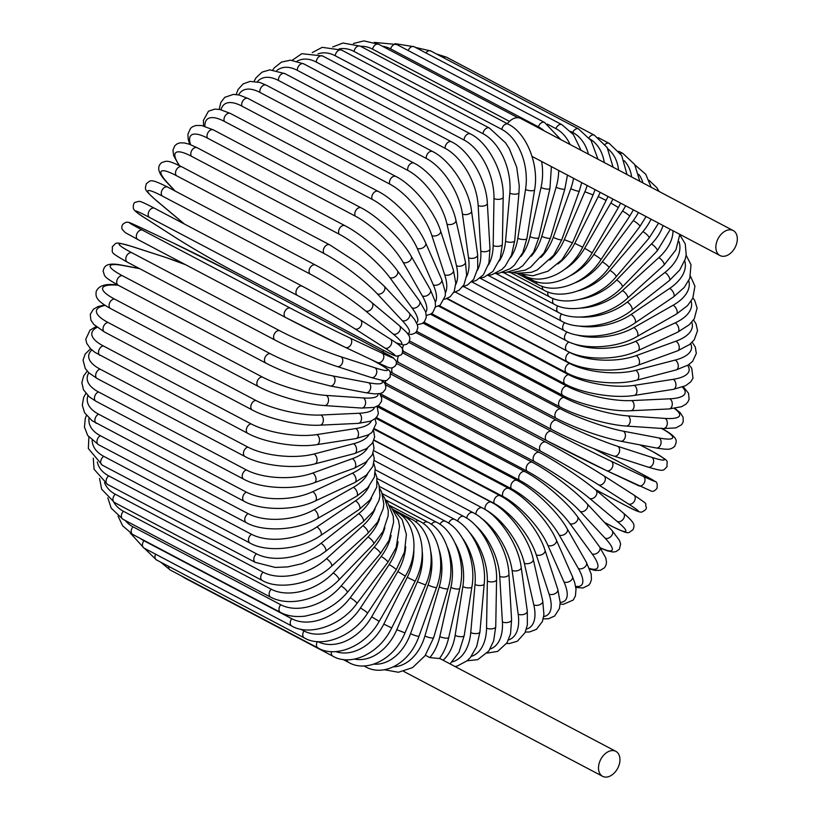 <?xml version="1.0" encoding="UTF-8"?>
<svg xmlns="http://www.w3.org/2000/svg" width="818" height="818" viewBox="0 0 818 818"><rect width="100%" height="100%" fill="white"/><g stroke="black" fill="none" stroke-linecap="round" stroke-linejoin="round"><path stroke-width="1.23" d="M507.375 123.743A14.131 9.571 -62.2 0 1 517.088 117.7A14.131 9.571 -62.2 0 1 520.698 118.457L733.184 230.543A14.131 9.571 -62.2 0 1 736.149 245.073A14.131 9.571 -62.2 0 1 723.603 256.31A14.131 9.571 -62.2 0 1 719.993 255.543A14.131 9.571 -62.2 0 1 717.028 241.013A14.131 9.571 -62.2 0 1 729.574 229.786A14.131 9.571 -62.2 0 1 733.184 230.543M520.994 256.382A47.107 32.188 -92.7 0 0 529.952 236.617L541.025 187.486A47.107 32.188 -92.7 0 0 541.618 161.453L532.078 156.422M541.618 161.453L542.211 161.77M429.808 657.6A47.107 32.188 -92.7 0 0 439.818 636.537A5.235 1.421 12.7 0 0 445.309 638.091A5.235 1.421 12.7 0 0 448.745 637.508C446.843 645.75 443.745 652.754 439.44 658.531L429.808 657.6L425.38 655.259M612.212 750.566A14.131 9.571 -62.2 0 1 615.821 751.333A14.131 9.571 -62.2 0 1 618.786 765.863A14.131 9.571 -62.2 0 1 606.24 777.1A14.131 9.571 -62.2 0 1 602.631 776.333A14.131 9.571 -62.2 0 1 599.666 761.803A14.131 9.571 -62.2 0 1 612.212 750.566M104.489 304.981L97.833 306.658L93.416 309.235L90.266 314.347L90.9 320.155L93.804 324.429L104.53 332.036A5.235 3.548 -62.2 0 1 103.436 326.658A5.235 3.548 -62.2 0 1 108.078 322.496L255.87 400.452A47.107 12.832 12.7 0 0 320.881 415.023L359.051 413.254A47.107 12.832 12.7 0 0 374.378 407.384M105.195 305.441A47.107 12.832 12.7 0 0 108.078 322.496M255.87 400.452A5.235 3.548 117.8 0 0 251.228 404.613A5.235 3.548 117.8 0 0 252.322 409.992C269.04 419.092 301.157 426.29 320.012 425.166L358.192 423.387L370.799 421.147L375.217 418.571L377.364 416.025L378.366 413.458L377.088 406.372M320.881 415.023A5.235 3.579 87.3 0 1 323.325 420.769A5.235 3.579 87.3 0 1 320.012 425.166M359.051 413.254A5.235 3.579 87.3 0 1 361.505 418.99A5.235 3.579 87.3 0 1 358.192 423.387M110.604 308.58A5.235 3.548 -62.2 0 1 109.592 302.987A5.235 3.548 -62.2 0 1 114.489 299.04L262.271 376.996A5.235 3.548 117.8 0 0 257.384 380.943A5.235 3.548 117.8 0 0 258.396 386.536L110.604 308.58C94.428 299.664 95.941 295.901 96.166 291.545C98.569 285.799 105.225 283.56 116.115 284.828A5.235 3.691 -86.1 0 1 117.199 285.134A47.107 9.98 16.3 0 0 114.489 299.04M139.684 268.672L123.876 265.666A47.107 7.045 19.8 0 0 122.414 275.727A5.235 3.548 -62.2 0 0 117.291 279.419A5.235 3.548 -62.2 0 0 118.221 285.226L117.199 285.134M262.271 376.996A47.107 9.98 16.3 0 0 326.28 395.421L363.345 397.937A47.107 9.98 16.3 0 0 377.957 393.898M363.345 397.937A5.235 3.691 93.9 0 1 365.493 403.887A5.235 3.691 93.9 0 1 361.556 408.07L374.235 407.415L378.867 405.237L381.505 401.352L381.709 398.09L379.716 393.662M326.28 395.421A5.235 3.691 93.9 0 1 328.427 401.372A5.235 3.691 93.9 0 1 324.49 405.554L361.556 408.07M123.876 265.666A5.235 3.773 -79.2 0 0 123.099 265.39C105.594 261.74 104.039 266.658 103.15 271.32C105.195 276.361 102.158 275.993 118.221 285.226L266.014 363.182A5.235 3.548 117.8 0 1 265.083 357.374A5.235 3.548 117.8 0 1 270.206 353.683A47.107 7.045 19.8 0 0 332.957 375.953L368.632 382.742A47.107 7.045 19.8 0 0 381.433 380.288M122.414 275.727L270.206 353.683M368.632 382.742A5.235 3.773 100.8 0 1 370.462 388.867A5.235 3.773 100.8 0 1 365.902 392.752L374.695 393.918L380.421 393.489L382.998 392.343L385.472 389.204L385.851 386.822L385.074 383.846L382.364 380.431M332.957 375.953A5.235 3.773 100.8 0 1 334.787 382.078A5.235 3.773 100.8 0 1 330.227 385.963L365.902 392.752M127.71 262.312A5.235 3.548 -62.2 0 1 127.322 262.149A5.235 3.548 -62.2 0 1 126.493 256.136A5.235 3.548 -62.2 0 1 131.821 252.731L279.613 330.687A5.235 3.548 117.8 0 0 274.286 334.102A5.235 3.548 117.8 0 0 275.114 340.104L127.322 262.149C107.853 251.044 113.099 253.243 112.291 246.739C117.332 242.2 113.917 241.617 131.34 246.279A5.235 3.824 -72.1 0 1 131.79 246.463A47.107 4.059 23.2 0 0 131.821 252.731M185.727 264.797A47.107 4.059 23.2 0 0 165.798 257.466L131.79 246.463M279.613 330.687A47.107 4.059 23.2 0 0 340.871 356.75L374.879 367.763A47.107 4.059 23.2 0 0 374.838 361.495L371.198 359.572M165.798 257.466A5.235 3.824 -72.1 0 0 165.348 257.281L131.34 246.279M374.838 361.495A5.235 3.548 -62.2 0 1 375.227 361.658L371.934 359.92M374.879 367.763A5.235 3.824 107.9 0 1 376.352 374.041A5.235 3.824 107.9 0 1 371.208 377.527C388.632 382.19 385.217 381.607 390.258 377.067C389.45 370.564 394.695 372.763 375.227 361.658M340.871 356.75A5.235 3.824 107.9 0 1 342.343 363.039A5.235 3.824 107.9 0 1 337.2 366.525L371.208 377.527M285.533 317.435L137.935 239.582A5.235 3.548 -62.2 0 1 137.843 239.531A5.235 3.548 -62.2 0 1 137.107 233.324A5.235 3.548 -62.2 0 1 142.629 230.226L290.421 308.181A5.235 3.548 117.8 0 0 284.899 311.28A5.235 3.548 117.8 0 0 285.625 317.496A5.235 3.548 117.8 0 0 285.727 317.537A47.107 1.043 -153.4 0 0 345.257 347.333A5.235 3.845 115.3 0 0 345.37 347.384L377.456 362.527A5.235 3.845 115.3 0 1 377.343 362.466L345.482 347.435M290.421 308.181A47.107 1.043 26.6 0 0 349.94 337.977L382.037 353.11A47.107 1.043 26.6 0 0 380.268 350.574L232.476 272.619A47.107 1.043 26.6 0 0 172.946 242.823L140.86 227.69A47.107 1.043 26.6 0 0 142.629 230.226M382.037 353.11A5.235 3.845 115.3 0 1 383.131 359.511A5.235 3.845 115.3 0 1 377.456 362.527C390.759 368.632 388.438 367.681 391.618 367.977C395.656 366.648 397.129 364.266 396.035 360.84L393.008 357.599L380.36 350.615L232.568 272.66L172.833 242.772L140.747 227.629C127.444 221.525 129.755 222.476 126.585 222.179C122.547 223.508 121.074 225.891 122.168 229.316L125.185 232.557L137.843 239.531L285.625 317.496L345.37 347.384A5.235 3.845 115.3 0 0 351.045 344.368A5.235 3.845 115.3 0 0 349.94 337.977M145.399 218.263A5.235 3.845 -57.4 0 0 145.594 218.406A5.235 3.845 -57.4 0 0 145.798 218.529L175.717 237.68A47.107 1.973 -150 0 0 233.294 271.085L381.086 349.041A47.107 1.973 -150 0 0 384.808 347.967L354.889 328.816A47.107 1.973 -150 0 0 297.312 295.41L149.52 217.445A5.235 3.548 -62.2 0 1 149.07 211.136A5.235 3.548 -62.2 0 1 154.582 208.293A5.235 3.548 -62.2 0 1 154.755 208.396M149.52 217.445A47.107 1.973 -150 0 0 145.798 218.529M354.889 328.816A5.235 3.845 122.6 0 0 360.82 326.218A5.235 3.845 122.6 0 0 360.319 319.879A5.235 3.845 122.6 0 0 360.114 319.756A47.107 1.973 30 0 0 302.537 286.351A5.235 3.548 117.8 0 0 302.363 286.249A5.235 3.548 117.8 0 0 296.862 289.091A5.235 3.548 117.8 0 0 297.312 295.41M390.043 338.918A5.235 3.845 122.6 0 1 390.247 339.03A5.235 3.845 122.6 0 1 390.748 345.38A5.235 3.845 122.6 0 1 384.808 347.967M395.575 342.537A47.107 4.98 -146.6 0 0 393.1 333.959L365.574 310.932A47.107 4.98 -146.6 0 0 310.155 274.04L162.363 196.075A5.235 3.548 -62.2 0 1 162.281 189.756A5.235 3.548 -62.2 0 1 167.68 187.107C148.948 177.69 150.788 180.809 146.34 183.61C144.939 190.001 143.498 188.784 156.003 200.308A5.235 3.814 -50.1 0 0 156.494 200.635L184.019 223.672A47.107 4.98 -146.6 0 0 184.52 224.081M162.363 196.075A47.107 4.98 -146.6 0 0 156.494 200.635M167.68 187.107L315.462 265.063A5.235 3.548 117.8 0 0 310.073 267.711A5.235 3.548 117.8 0 0 310.155 274.04M156.003 200.308L183.529 223.345A5.235 3.814 -50.1 0 0 184.019 223.672M396.076 342.875L403.305 344.961L406.556 344.378L409 342.302L409.93 338.366L409.184 335.922L406.587 332.333L399.327 325.605A5.235 3.814 129.9 0 1 399.143 331.74A5.235 3.814 129.9 0 1 393.1 333.959M399.327 325.605L371.801 302.568A5.235 3.814 129.9 0 1 371.617 308.713A5.235 3.814 129.9 0 1 365.574 310.932M407.466 333.355A47.107 7.955 -143.1 0 0 402.17 320.544L377.251 293.815A47.107 7.955 -143.1 0 0 324.173 253.59L176.381 175.635A5.235 3.548 -62.2 0 1 176.647 169.326A5.235 3.548 -62.2 0 1 181.923 166.882C166.749 159.449 166.616 160.972 161.524 162.71C158.477 165.43 155.256 170.573 167.434 182.966A5.235 3.742 -43 0 0 168.16 183.518L175.216 191.085M176.381 175.635A47.107 7.955 -143.1 0 0 168.16 183.518M181.923 166.882L329.715 244.838A5.235 3.548 117.8 0 0 324.439 247.281A5.235 3.548 117.8 0 0 324.173 253.59M408.182 334.276L411.924 334.337L415.002 333.1L416.515 331.627L417.824 327.732L417.425 324.869L414.532 319.398L409.092 312.844A5.235 3.742 137 0 1 408.274 318.703A5.235 3.742 137 0 1 402.17 320.544M409.092 312.844L384.174 286.116A5.235 3.742 137 0 1 383.345 291.975A5.235 3.742 137 0 1 377.251 293.815M416.546 322.711A47.107 10.859 -139.6 0 0 411.935 307.813L389.808 277.588A47.107 10.859 -139.6 0 0 339.245 234.224L191.463 156.269A5.235 3.548 -62.2 0 1 192.056 150.021A5.235 3.548 -62.2 0 1 197.199 147.761L189.326 144.224L184.265 142.905L180.072 142.853L177.332 143.712L174.817 145.676L172.946 150.175L173.651 155.532L178.999 165.389M191.463 156.269A47.107 10.859 -139.6 0 0 179.571 165.676M197.199 147.761L344.991 225.717A5.235 3.548 117.8 0 0 339.838 227.977A5.235 3.548 117.8 0 0 339.245 234.224M417.354 324.644L421.945 323.652L424.46 321.689L426.321 317.179L425.626 311.832L419.46 300.85A5.235 3.661 143.8 0 1 418.059 306.341A5.235 3.661 143.8 0 1 411.935 307.813M419.46 300.85L397.333 270.625A5.235 3.661 143.8 0 1 395.932 276.116A5.235 3.661 143.8 0 1 389.808 277.588M425.749 312.241A47.107 13.691 -135.9 0 0 422.333 295.881L403.172 262.394A47.107 13.691 -135.9 0 0 355.268 216.095L207.486 138.13A5.235 3.548 -62.2 0 1 208.386 131.984A5.235 3.548 -62.2 0 1 213.406 129.909L201.627 125.512L195.931 125.481L192.639 126.688L190.584 128.293L187.915 134.142L188.181 139.285L189.725 144.367M207.486 138.13A47.107 13.691 -135.9 0 0 190.614 144.704M213.406 129.909L361.198 207.864A5.235 3.548 117.8 0 0 356.178 209.94A5.235 3.548 117.8 0 0 355.268 216.095M426.352 315.472L430.738 314.102L432.794 312.496L435.473 306.648L435.207 301.505L430.36 289.684A5.235 3.538 150.2 0 1 428.448 294.766A5.235 3.538 150.2 0 1 422.333 295.881M430.36 289.684L411.188 256.198A5.235 3.538 150.2 0 1 409.286 261.279A5.235 3.538 150.2 0 1 403.172 262.394M435.34 302.251A47.107 16.411 -132.2 0 0 433.274 284.828L417.221 248.335A47.107 16.411 -132.2 0 0 372.118 199.326L224.326 121.361A5.235 3.548 -62.2 0 1 225.523 115.338A5.235 3.548 -62.2 0 1 230.41 113.446L219.838 109.469L214.858 109.111L208.478 111.187L203.385 120.44L203.59 125.931M224.326 121.361A47.107 16.411 -132.2 0 0 204.909 126.299M230.41 113.446L378.192 191.402A5.235 3.548 117.8 0 0 373.305 193.293A5.235 3.548 117.8 0 0 372.118 199.326M435.421 306.995L440.207 305.114L445.299 295.85L445.289 291.975L441.7 279.429A5.235 3.395 156.3 0 1 439.368 284.061A5.235 3.395 156.3 0 1 433.274 284.828M441.7 279.429L425.646 242.936A5.235 3.395 156.3 0 1 423.305 247.557A5.235 3.395 156.3 0 1 417.221 248.335M445.36 292.936A47.107 19.008 -128.2 0 0 444.685 274.746L431.853 235.523A47.107 19.008 -128.2 0 0 389.665 184.05L241.872 106.095A5.235 3.548 -62.2 0 1 243.324 100.215A5.235 3.548 -62.2 0 1 248.079 98.497L239.193 95.031L233.406 94.377L224.776 97.332L220.809 102.495L219.234 109.367M241.872 106.095A47.107 19.008 -128.2 0 0 221.105 109.745M248.079 98.497L395.871 176.453A5.235 3.548 117.8 0 0 391.116 178.171A5.235 3.548 117.8 0 0 389.665 184.05M444.552 299.327L450.207 296.719L454.174 291.556L455.779 283.1L453.417 270.155A5.235 3.221 161.9 0 1 450.728 274.306A5.235 3.221 161.9 0 1 444.685 274.746M453.417 270.155L440.595 230.932A5.235 3.221 161.9 0 1 437.906 235.073A5.235 3.221 161.9 0 1 431.853 235.523M455.749 284.439A47.107 21.462 -124.1 0 0 456.464 265.707L446.965 224.05A47.107 21.462 -124.1 0 0 407.773 170.379L259.981 92.424A5.235 3.548 -62.2 0 1 261.678 86.739A5.235 3.548 -62.2 0 1 266.279 85.184L259.817 82.465L250.083 81.391L243.11 83.927L238.11 89.448L236.157 94.489M259.981 92.424A47.107 21.462 -124.1 0 0 238.651 94.908M266.279 85.184L414.072 163.14A5.235 3.548 117.8 0 0 409.46 164.694A5.235 3.548 117.8 0 0 407.773 170.379M453.663 292.568L458.949 290.318L463.959 284.797L466.628 275.277L465.432 261.934A5.235 3.027 167.2 0 1 462.456 265.574A5.235 3.027 167.2 0 1 456.464 265.707M465.432 261.934L455.933 220.277A5.235 3.027 167.2 0 1 452.957 223.917A5.235 3.027 167.2 0 1 446.965 224.05M466.454 276.873A47.107 23.753 -119.7 0 0 468.54 257.782L462.436 213.999A47.107 23.753 -119.7 0 0 426.301 158.436L278.509 80.481A5.235 3.548 -62.2 0 1 280.421 75A5.235 3.548 -62.2 0 1 284.879 73.61L269.797 69.867L262.128 72.107L256.054 77.73L254.071 81.309M278.509 80.481A47.107 23.753 -119.7 0 0 257.302 81.79M284.879 73.61L432.671 151.565A5.235 3.548 117.8 0 0 428.213 152.956A5.235 3.548 117.8 0 0 426.301 158.436M462.681 286.77L467.62 284.92L473.694 279.286L477.722 268.509L477.651 254.817A5.235 2.802 172.1 0 1 474.46 257.956A5.235 2.802 172.1 0 1 468.54 257.782M477.651 254.817L471.546 211.044A5.235 2.802 172.1 0 1 468.356 214.173A5.235 2.802 172.1 0 1 462.436 213.999M477.375 270.359A47.107 25.859 -115 0 0 480.8 251.024L478.152 205.461A47.107 25.859 -115 0 0 445.115 148.293L297.323 70.338A5.235 3.548 -62.2 0 1 299.429 65.082A5.235 3.548 -62.2 0 1 303.734 63.855L290.492 60.184L281.556 62.056L274.367 67.741L272.813 69.878M297.323 70.338A47.107 25.859 -115 0 0 276.832 70.512M303.734 63.855L451.526 141.811A5.235 3.548 117.8 0 0 447.221 143.038A5.235 3.548 117.8 0 0 445.115 148.293M471.485 281.965L476.25 280.451L483.438 274.766L488.919 263.059L489.992 248.876A5.235 2.566 176.7 0 1 486.649 251.484A5.235 2.566 176.7 0 1 480.8 251.024M489.992 248.876L487.344 203.314A5.235 2.566 176.7 0 1 484 205.921A5.235 2.566 176.7 0 1 478.152 205.461M488.407 264.971A47.107 27.771 -110 0 0 493.172 245.492L493.98 198.498A47.107 27.771 -110 0 0 464.072 140.031L316.28 62.076A5.235 3.548 -62.2 0 1 318.55 57.076A5.235 3.548 -62.2 0 1 322.701 56.002L301.791 53.681L292.251 60.276M316.28 62.076A47.107 27.771 -110 0 0 297.098 61.176M322.701 56.002L470.483 133.958A5.235 3.548 117.8 0 0 466.332 135.031A5.235 3.548 117.8 0 0 464.072 140.031M479.951 278.181L484.225 277.128L492.906 271.474L500.258 258.396L502.375 244.142A5.235 2.301 -179 0 1 498.939 246.238A5.235 2.301 -179 0 1 493.172 245.492M502.375 244.142L503.193 197.138A5.235 2.301 -179 0 1 499.757 199.244A5.235 2.301 -179 0 1 493.98 198.498M499.45 260.809A47.107 29.468 -104.6 0 0 505.544 241.228L509.819 193.15A47.107 29.468 -104.6 0 0 483.019 133.712L335.237 55.757A5.235 3.548 -62.2 0 1 337.629 51.033A5.235 3.548 -62.2 0 1 341.627 50.102L322.21 47.332L312.251 52.597M335.237 55.757A47.107 29.468 -104.6 0 0 317.936 53.927M341.627 50.102L489.42 128.058A5.235 3.548 117.8 0 0 485.422 128.988A5.235 3.548 117.8 0 0 483.019 133.712M487.978 275.38L491.976 274.705L501.955 269.419L505.207 266.126L511.495 255.185L514.716 240.666A5.235 2.025 -174.9 0 1 511.23 242.251A5.235 2.025 -174.9 0 1 505.544 241.228M514.716 240.666L518.99 192.588A5.235 2.025 -174.9 0 1 515.504 194.173A5.235 2.025 -174.9 0 1 509.819 193.15M510.35 257.926A47.107 30.951 -98.8 0 0 517.835 238.263L525.545 189.469A47.107 30.951 -98.8 0 0 501.823 129.397L354.041 51.432A5.235 3.548 -62.2 0 1 360.38 46.197L342.957 43.027L332.691 46.974M354.041 51.432A47.107 30.951 -98.8 0 0 339.153 48.927M360.38 46.197L508.162 124.162A5.235 3.548 117.8 0 0 501.823 129.397M495.452 273.509L499.133 273.212L510.452 268.549L514.338 265.288L522.763 252.823L526.904 238.467A5.235 1.728 -171 0 1 523.428 239.541A5.235 1.728 -171 0 1 517.835 238.263M526.904 238.467L534.614 189.684A5.235 1.728 -171 0 1 531.127 190.758A5.235 1.728 -171 0 1 525.545 189.469M509.481 121.371L372.548 49.141A5.235 3.548 -62.2 0 1 378.806 44.336L517.896 117.7M372.548 49.141A47.107 32.188 -92.7 0 0 360.554 46.299M551.393 166.606L549.941 188.457A5.235 1.421 -167.3 0 1 546.516 189.03A5.235 1.421 -167.3 0 1 541.025 187.486M549.941 188.457L538.868 237.588A5.235 1.421 -167.3 0 1 535.442 238.161A5.235 1.421 -167.3 0 1 529.952 236.617M544.113 130.808A47.107 33.18 -86.1 0 0 538.418 126.841L390.626 48.886A5.235 3.548 -62.2 0 1 396.781 44.509L374.276 42.383M390.626 48.886A47.107 33.18 -86.1 0 0 382.405 46.227M531.24 256.208A47.107 33.18 -86.1 0 0 541.792 236.3L556.148 187.199A47.107 33.18 -86.1 0 0 558.735 170.481M396.781 44.509L544.563 122.465A5.235 3.548 117.8 0 0 538.418 126.841M508.438 272.261L511.424 272.619L525.248 270.124L530.504 267.271L543.96 252.987L550.514 238.018A5.235 1.104 -163.7 0 1 547.17 238.11A5.235 1.104 -163.7 0 1 541.792 236.3M550.514 238.018L564.87 188.917A5.235 1.104 -163.7 0 1 561.537 189.009A5.235 1.104 -163.7 0 1 556.148 187.199M408.192 50.532A5.235 3.548 -62.2 0 1 414.153 46.728L395.043 43.661M570.074 144.51A47.107 33.927 -79.2 0 0 555.933 128.641L547.314 124.101M540.913 257.435A47.107 33.927 -79.2 0 0 553.265 237.322L570.8 188.631A47.107 33.927 -79.2 0 0 573.571 178.314M414.153 46.728L561.935 124.694A5.235 3.548 117.8 0 0 555.933 128.641M513.898 272.66L516.506 273.273L531.373 272.343L537.293 269.909L553.755 255.175L561.761 239.776A5.235 0.787 -160.2 0 1 558.541 239.377A5.235 0.787 -160.2 0 1 553.265 237.322M561.761 239.776L579.287 191.085A5.235 0.787 -160.2 0 1 576.077 190.686A5.235 0.787 -160.2 0 1 570.8 188.631M425.871 52.914A5.235 3.548 -62.2 0 1 430.789 50.982L415.524 47.454M588.449 154.203A47.107 34.407 -72.1 0 0 572.743 132.465L570.678 131.381M549.86 260.032A47.107 34.407 -72.1 0 0 564.297 239.674L584.87 191.76A47.107 34.407 -72.1 0 0 587.181 185.492M430.789 50.982L578.582 128.937A5.235 3.548 117.8 0 0 572.743 132.465M518.735 273.601L532.896 275.809L547.988 271.208L561.986 259.756L572.508 242.834L564.297 239.674M572.508 242.834L593.081 194.919L584.87 191.76M443.325 57.597A5.235 3.548 -62.2 0 1 446.577 57.219L436.423 53.947M557.927 263.969A47.107 34.632 -64.7 0 0 574.788 243.335L598.244 196.555A47.107 34.632 -64.7 0 0 600.177 192.342M604.277 162.557A47.107 34.632 -64.7 0 0 590.064 139.06M446.577 57.219L594.369 135.185A5.235 3.548 117.8 0 0 589.042 137.71M523.019 275.001L523.796 275.41A5.235 3.548 -62.2 0 1 523.305 275.073M523.796 275.41C540.923 285.707 569.819 273.918 582.672 247.2L574.788 243.335M582.672 247.2L606.138 200.42L598.244 196.555M564.941 269.163A47.107 34.591 -57.4 0 0 584.665 248.273L610.841 202.997A47.107 34.591 -57.4 0 0 612.927 199.071M618.592 170.103A47.107 34.591 -57.4 0 0 607.927 148.856M598.224 137.598L609.175 143.375A5.235 3.548 117.8 0 0 605.075 144.397M522.324 274.817L531.015 279.408A5.235 3.548 -62.2 0 1 529.716 277.783M531.015 279.408C547.999 289.674 578.029 278.427 592.191 252.813L584.665 248.273M592.191 252.813L618.357 207.537L610.841 202.997M570.78 275.472A47.107 34.295 -50.1 0 0 593.858 254.47L622.539 211.034A47.107 34.295 -50.1 0 0 625.647 205.778M631.629 176.974A47.107 34.295 -50.1 0 0 624.216 160.696M618.786 151.279L622.897 153.447A5.235 3.548 117.8 0 0 620.392 153.426M516.904 273.345L537.712 284.327A5.235 3.548 -62.2 0 1 536.189 281.566M537.712 284.327C554.584 294.541 585.627 283.999 600.985 259.654A5.235 0.552 -146.6 0 0 598.643 257.496A5.235 0.552 -146.6 0 0 593.858 254.47M600.985 259.654L629.655 216.218A5.235 0.552 -146.6 0 0 627.314 214.06A5.235 0.552 -146.6 0 0 622.539 211.034M575.34 282.721A47.107 33.722 -43 0 0 602.293 261.852L633.265 220.594A47.107 33.722 -43 0 0 638.398 212.506M642.938 182.946A47.107 33.722 -43 0 0 638.756 174.316M510.493 272.537L543.827 290.124A5.235 3.548 -62.2 0 1 542.344 286.31M543.827 290.124C560.627 300.288 592.559 290.594 608.981 267.67A5.235 0.879 -143.1 0 0 606.936 265.114A5.235 0.879 -143.1 0 0 602.293 261.852M608.981 267.67L639.942 226.402A5.235 0.879 -143.1 0 0 637.897 223.856A5.235 0.879 -143.1 0 0 633.265 220.594M578.561 290.727A47.107 32.904 -36.2 0 0 609.911 270.38L642.928 231.606A47.107 32.904 -36.2 0 0 651.026 219.163M503.448 272.568L549.318 296.76A5.235 3.548 -62.2 0 1 548.029 291.965M549.318 296.76C566.076 306.852 598.756 298.161 616.107 276.791A5.235 1.207 -139.6 0 0 614.4 273.877A5.235 1.207 -139.6 0 0 609.911 270.38M616.107 276.791L649.134 238.018A5.235 1.207 -139.6 0 0 647.416 235.103A5.235 1.207 -139.6 0 0 642.928 231.606M580.463 299.245A47.107 31.83 -29.8 0 0 616.639 279.981L651.465 243.989A47.107 31.83 -29.8 0 0 663.071 225.523M495.953 273.498L554.134 304.194A5.235 3.548 -62.2 0 1 553.162 298.488M554.134 304.194C570.882 314.204 604.175 306.648 622.324 286.975A5.235 1.524 -135.9 0 0 620.974 283.713A5.235 1.524 -135.9 0 0 616.639 279.981M622.324 286.975L657.151 250.973A5.235 1.524 -135.9 0 0 655.801 247.721A5.235 1.524 -135.9 0 0 651.465 243.989M581.077 308.089A47.107 30.522 -23.7 0 0 622.447 290.594L658.807 257.65A47.107 30.522 -23.7 0 0 672.999 230.758M488.121 275.359L558.234 312.353A5.235 3.548 -62.2 0 1 557.682 305.809M558.234 312.353C574.993 322.282 608.756 316.004 627.57 298.12A5.235 1.82 -132.2 0 0 626.608 294.552A5.235 1.82 -132.2 0 0 622.447 290.594M627.57 298.12L663.93 265.185A5.235 1.82 -132.2 0 0 662.979 261.607A5.235 1.82 -132.2 0 0 658.807 257.65M580.504 317.067A47.107 28.967 -18.1 0 0 627.273 302.118L664.891 272.486A47.107 28.967 -18.1 0 0 678.991 241.586M480.054 278.161L561.598 321.177A5.235 3.548 -62.2 0 1 561.547 313.887M561.598 321.177C578.387 331.024 612.467 326.137 631.793 310.155A5.235 2.117 -128.2 0 0 631.271 306.31A5.235 2.117 -128.2 0 0 627.273 302.118M631.793 310.155L669.41 280.523A5.235 2.117 -128.2 0 0 668.889 276.678A5.235 2.117 -128.2 0 0 664.891 272.486M578.817 326.014A47.107 27.209 -12.8 0 0 631.087 314.49L669.686 288.386A47.107 27.209 -12.8 0 0 684.707 260.768M471.863 281.893L564.205 330.605A5.235 3.548 -62.2 0 1 564.717 322.64M564.205 330.605C581.025 340.36 615.269 336.985 634.962 322.987A5.235 2.382 -124.1 0 0 634.901 318.897A5.235 2.382 -124.1 0 0 631.087 314.49M634.962 322.987L673.562 296.883A5.235 2.382 -124.1 0 0 673.5 292.793A5.235 2.382 -124.1 0 0 669.686 288.386M576.117 334.818A47.107 25.235 -7.9 0 0 633.858 327.589L673.132 305.226A47.107 25.235 -7.9 0 0 688.736 280.656M463.612 286.545L566.025 340.564A5.235 3.548 -62.2 0 1 564.543 336.689A5.235 3.548 -62.2 0 1 567.181 332.016M566.025 340.564C582.866 350.227 617.14 348.468 637.058 336.515A5.235 2.638 -119.7 0 0 637.478 332.231A5.235 2.638 -119.7 0 0 633.858 327.589M637.058 336.515L676.333 314.143A5.235 2.638 -119.7 0 0 676.762 309.858A5.235 2.638 -119.7 0 0 673.132 305.226M572.528 343.356A47.107 23.068 -3.3 0 0 635.566 341.341L675.228 322.865A47.107 23.068 -3.3 0 0 691.087 301.177M447.262 298.478L567.263 361.771A5.235 3.548 -62.2 0 1 565.954 357.026A5.235 3.548 -62.2 0 1 569.778 352.446L455.37 292.087L567.048 350.983A5.235 3.548 -62.2 0 1 565.647 346.648A5.235 3.548 -62.2 0 1 568.919 341.955M567.048 350.983C583.899 360.534 618.04 360.482 638.04 350.636A5.235 2.873 -115 0 0 638.991 346.198A5.235 2.873 -115 0 0 635.566 341.341M638.04 350.636L677.703 332.169A5.235 2.873 -115 0 0 678.643 327.732A5.235 2.873 -115 0 0 675.228 322.865M569.778 352.446A47.107 20.726 1 0 0 636.2 355.625L675.934 341.198A47.107 20.726 1 0 0 691.731 322.231M567.263 361.771C584.124 371.219 617.958 372.936 637.897 365.247A5.235 3.088 -110 0 0 639.4 360.707A5.235 3.088 -110 0 0 636.2 355.625M637.897 365.247L677.641 350.81A5.235 3.088 -110 0 0 679.144 346.28A5.235 3.088 -110 0 0 675.934 341.198M446.781 298.672L569.533 363.417A47.107 18.221 5.1 0 0 635.75 370.329L675.269 360.053A47.107 18.221 5.1 0 0 690.607 343.672M439.297 305.666L566.669 372.855A5.235 3.548 -62.2 0 1 565.422 367.896A5.235 3.548 -62.2 0 1 569.533 363.417M566.669 372.855C583.51 382.19 616.905 385.718 636.639 380.206A5.235 3.272 -104.6 0 0 638.725 375.646A5.235 3.272 -104.6 0 0 635.75 370.329M636.639 380.206L676.159 369.93A5.235 3.272 -104.6 0 0 678.245 365.37A5.235 3.272 -104.6 0 0 675.269 360.053M438.489 306.065L568.479 374.634A47.107 15.583 9 0 0 634.226 385.36L673.224 379.317A47.107 15.583 9 0 0 687.58 365.38M431.526 313.601L565.269 384.143A5.235 3.548 -62.2 0 1 564.093 378.979A5.235 3.548 -62.2 0 1 568.479 374.634M565.269 384.143C582.068 393.366 614.891 398.724 634.257 395.411A5.235 3.436 -98.8 0 0 636.946 390.892A5.235 3.436 -98.8 0 0 634.226 385.36M634.257 395.411L673.255 389.368A5.235 3.436 -98.8 0 0 675.944 384.838A5.235 3.436 -98.8 0 0 673.224 379.317M430.524 314.224L566.629 386.024A47.107 12.832 12.7 0 0 631.639 400.595L669.809 398.816A47.107 12.832 12.7 0 0 682.386 387.108M423.99 322.19L563.081 395.564A5.235 3.548 -62.2 0 1 561.986 390.176A5.235 3.548 -62.2 0 1 566.629 386.024M563.081 395.564C579.798 404.654 611.915 411.853 630.77 410.728A5.235 3.579 -92.7 0 0 634.083 406.331A5.235 3.579 -92.7 0 0 631.639 400.595M630.77 410.728L668.95 408.959A5.235 3.579 -92.7 0 0 672.263 404.562A5.235 3.579 -92.7 0 0 669.809 398.816M422.937 323.069L563.991 397.476A47.107 9.98 16.3 0 0 627.999 415.902L665.065 418.417A47.107 9.98 16.3 0 0 674.359 408.479M416.699 331.362L560.115 407.016A5.235 3.548 -62.2 0 1 559.103 401.423A5.235 3.548 -62.2 0 1 563.991 397.476M560.115 407.016C576.005 415.656 607.263 424.879 626.21 426.035A5.235 3.691 -86.1 0 0 630.146 421.853A5.235 3.691 -86.1 0 0 627.999 415.902M626.21 426.035L663.275 428.55A5.235 3.691 -86.1 0 0 667.212 424.368A5.235 3.691 -86.1 0 0 665.065 418.417M415.738 332.507L560.596 408.918A47.107 7.045 19.8 0 0 623.347 431.188L659.022 437.978A47.107 7.045 19.8 0 0 661.445 428.428M409.644 341.004L556.393 418.417A5.235 3.548 -62.2 0 1 555.473 412.609A5.235 3.548 -62.2 0 1 560.596 408.918M556.393 418.417C572.385 426.853 600.095 437.16 620.617 441.199A5.235 3.773 -79.2 0 0 625.167 437.313A5.235 3.773 -79.2 0 0 623.347 431.188M620.617 441.199L656.292 447.988A5.235 3.773 -79.2 0 0 660.842 444.102A5.235 3.773 -79.2 0 0 659.022 437.978M408.908 342.425L556.455 420.258A47.107 4.059 23.2 0 0 617.713 446.321L651.721 457.323A47.107 4.059 23.2 0 0 651.68 451.066L639.952 444.88M640.075 444.9L652.069 451.229A5.235 3.548 117.8 0 0 651.68 451.066M404.552 351.883A5.235 3.548 -62.2 0 1 404.164 351.72A5.235 3.548 -62.2 0 1 403.734 344.971M552.344 429.839A5.235 3.548 -62.2 0 1 551.956 429.675A5.235 3.548 -62.2 0 1 551.127 423.663A5.235 3.548 -62.2 0 1 556.455 420.258M613.592 455.902A5.235 3.824 -72.1 0 0 614.042 456.096A5.235 3.824 -72.1 0 0 619.185 452.61A5.235 3.824 -72.1 0 0 617.713 446.321M647.611 466.914A5.235 3.824 -72.1 0 0 648.05 467.098A5.235 3.824 -72.1 0 0 653.193 463.612A5.235 3.824 -72.1 0 0 651.721 457.323M402.446 352.722A47.107 1.043 26.6 0 0 403.826 353.448L551.608 431.403A47.107 1.043 26.6 0 0 611.138 461.199L643.224 476.332A47.107 1.043 26.6 0 0 641.455 473.796L593.827 448.663M407.517 353.488L402.783 351.249L407.466 353.458M593.848 448.673L641.547 473.837A5.235 3.548 117.8 0 0 641.455 473.796M546.731 440.657L399.133 362.803A5.235 3.548 -62.2 0 1 399.031 362.752A5.235 3.548 -62.2 0 1 398.601 356.014M396.168 361.239L546.823 440.718L606.557 470.606A5.235 3.845 -64.7 0 1 606.445 470.554A47.107 1.043 -153.4 0 1 546.915 440.759A5.235 3.548 -62.2 0 1 546.823 440.718A5.235 3.548 -62.2 0 1 546.087 434.501A5.235 3.548 -62.2 0 1 551.608 431.403M643.224 476.332A5.235 3.845 -64.7 0 1 644.318 482.732A5.235 3.845 -64.7 0 1 638.643 485.749A5.235 3.845 -64.7 0 1 638.531 485.688L606.67 470.657M402.211 353.253A5.235 3.548 -62.2 0 1 403.826 353.448M641.547 473.837L655.249 481.526C656.987 481.935 657.57 484.215 656.997 488.346C654.942 490.841 653.071 491.771 651.373 491.148L606.557 470.606A5.235 3.845 -64.7 0 0 612.232 467.589A5.235 3.845 -64.7 0 0 611.138 461.199M540.862 451.342A5.235 3.548 -62.2 0 1 540.412 445.033A5.235 3.548 -62.2 0 1 545.923 442.19A5.235 3.548 -62.2 0 1 546.097 442.282A47.107 1.973 30 0 1 603.674 475.698A5.235 3.845 -57.4 0 1 603.878 475.81A5.235 3.845 -57.4 0 1 604.379 482.16A5.235 3.845 -57.4 0 1 598.439 484.747A47.107 1.973 -150 0 0 540.862 451.342L393.069 373.386A47.107 1.973 -150 0 0 389.828 371.689M595.105 489.399L624.635 504.982A5.235 3.548 117.8 0 0 624.819 505.084A5.235 3.548 117.8 0 0 625.003 505.176M624.635 504.982A47.107 1.973 -150 0 0 628.357 503.908L598.439 484.747M393.069 373.386A5.235 3.548 -62.2 0 1 392.241 367.875M396.219 364.02A5.235 3.548 -62.2 0 1 398.131 364.225A5.235 3.548 -62.2 0 1 398.305 364.327M628.357 503.908A5.235 3.845 -57.4 0 0 634.298 501.311A5.235 3.845 -57.4 0 0 633.797 494.972A5.235 3.845 -57.4 0 0 633.592 494.849M604.482 522.395L611.291 525.984A5.235 3.548 117.8 0 0 611.711 526.271L604.594 522.518M611.291 525.984A47.107 4.98 -146.6 0 0 617.161 521.424L589.635 498.397A47.107 4.98 -146.6 0 0 534.215 461.495L386.433 383.54A47.107 4.98 -146.6 0 0 384.143 382.364M386.433 383.54A5.235 3.548 -62.2 0 1 385.329 380.523M390.697 374.286A5.235 3.548 -62.2 0 1 391.74 374.572L390.667 374.01M534.215 461.495A5.235 3.548 -62.2 0 1 534.134 455.176A5.235 3.548 -62.2 0 1 539.522 452.528L391.74 374.572M589.635 498.397A5.235 3.814 -50.1 0 0 595.678 496.178A5.235 3.814 -50.1 0 0 595.862 490.033C582.692 478.898 555.943 461.086 539.522 452.528M617.161 521.424A5.235 3.814 -50.1 0 0 623.204 519.205A5.235 3.814 -50.1 0 0 623.388 513.07L595.862 490.033M600.187 547.692A47.107 7.955 -143.1 0 0 605.034 538.101L580.115 511.383A47.107 7.955 -143.1 0 0 527.037 471.158L380.002 393.601M527.037 471.158A5.235 3.548 -62.2 0 1 527.303 464.849A5.235 3.548 -62.2 0 1 532.569 462.405L385.482 384.808M580.115 511.383A5.235 3.742 -43 0 0 586.209 509.532A5.235 3.742 -43 0 0 587.038 503.683C573.07 488.816 548.428 470.667 532.569 462.405M605.034 538.101A5.235 3.742 -43 0 0 611.138 536.26A5.235 3.742 -43 0 0 611.956 530.412L587.038 503.683M589.42 568.398A47.107 10.859 -139.6 0 0 592.058 553.827L569.931 523.602A47.107 10.859 -139.6 0 0 519.369 480.238L378.161 405.748M519.369 480.238A5.235 3.548 -62.2 0 1 519.962 473.99A5.235 3.548 -62.2 0 1 525.115 471.73L380.953 395.687M569.931 523.602A5.235 3.661 -36.2 0 0 576.056 522.129A5.235 3.661 -36.2 0 0 577.457 516.639C566.751 501.659 541.945 480.381 525.115 471.73M592.058 553.827A5.235 3.661 -36.2 0 0 598.183 552.355A5.235 3.661 -36.2 0 0 599.584 546.853L577.457 516.639M575.616 586.373A47.107 13.691 -135.9 0 0 578.346 568.469L559.175 534.982A47.107 13.691 -135.9 0 0 511.281 488.673L376.321 417.487M511.281 488.673A5.235 3.548 -62.2 0 1 512.18 482.528A5.235 3.548 -62.2 0 1 517.201 480.452L377.221 406.607M559.175 534.982A5.235 3.538 -29.8 0 0 565.299 533.868A5.235 3.538 -29.8 0 0 567.201 528.786C557.937 512.058 534.195 489.113 517.201 480.452M578.346 568.469A5.235 3.538 -29.8 0 0 584.461 567.355A5.235 3.538 -29.8 0 0 586.373 562.273L567.201 528.786M560.197 602.355A47.107 16.411 -132.2 0 0 563.991 581.915L547.927 545.422A47.107 16.411 -132.2 0 0 502.825 496.403L374.869 428.908M502.825 496.403A5.235 3.548 -62.2 0 1 504.021 490.381A5.235 3.548 -62.2 0 1 508.908 488.479L375.646 418.192M547.927 545.422A5.235 3.395 -23.7 0 0 554.021 544.645A5.235 3.395 -23.7 0 0 556.352 540.023C548.643 521.669 526.035 497.129 508.908 488.479M563.991 581.915A5.235 3.395 -23.7 0 0 570.074 581.148A5.235 3.395 -23.7 0 0 572.416 576.516L556.352 540.023M543.704 616.578A47.107 19.008 -128.2 0 0 549.093 594.072L536.271 554.839A47.107 19.008 -128.2 0 0 494.082 503.367L373.979 440.023M494.082 503.367A5.235 3.548 -62.2 0 1 495.534 497.497A5.235 3.548 -62.2 0 1 500.279 495.78L374.552 429.45M536.271 554.839A5.235 3.221 -18.1 0 0 542.314 554.399A5.235 3.221 -18.1 0 0 545.003 550.248C538.929 530.412 517.528 504.389 500.279 495.78M549.093 594.072A5.235 3.221 -18.1 0 0 555.146 593.623A5.235 3.221 -18.1 0 0 557.835 589.481L545.003 550.248M526.414 629.103A47.107 21.462 -124.1 0 0 533.796 604.839L524.287 563.173A47.107 21.462 -124.1 0 0 485.094 509.512L485.033 509.481M485.094 509.512A5.235 3.548 -62.2 0 1 486.792 503.827A5.235 3.548 -62.2 0 1 491.393 502.272L373.887 440.288M524.287 563.173A5.235 3.027 -12.8 0 0 530.279 563.05A5.235 3.027 -12.8 0 0 533.254 559.4C528.878 538.203 508.745 510.841 491.393 502.272M533.796 604.839A5.235 3.027 -12.8 0 0 539.778 604.707A5.235 3.027 -12.8 0 0 542.753 601.066L533.254 559.4M508.499 639.932A47.107 23.753 -119.7 0 0 518.183 614.134L512.088 570.361A47.107 23.753 -119.7 0 0 480.452 517.559M475.902 514.297A5.235 3.548 -62.2 0 1 478.049 509.113A5.235 3.548 -62.2 0 1 482.313 507.927L373.765 450.667M512.088 570.361A5.235 2.802 -7.9 0 0 518.009 570.535A5.235 2.802 -7.9 0 0 521.199 567.395C518.571 544.972 499.747 516.424 482.313 507.927M518.183 614.134A5.235 2.802 -7.9 0 0 524.113 614.308A5.235 2.802 -7.9 0 0 527.293 611.179L521.199 567.395M490.094 649.042A47.107 25.859 -115 0 0 502.395 621.895L499.747 576.332A47.107 25.859 -115 0 0 475.217 525.176M466.741 518.203A5.235 3.548 -62.2 0 1 469.174 513.571A5.235 3.548 -62.2 0 1 473.111 512.681L374.245 460.534M499.747 576.332A5.235 2.566 -3.3 0 0 505.596 576.792A5.235 2.566 -3.3 0 0 508.929 574.185C508.111 550.678 490.616 521.107 473.111 512.681M502.395 621.895A5.235 2.566 -3.3 0 0 508.244 622.355A5.235 2.566 -3.3 0 0 511.587 619.747L508.929 574.185M471.28 656.404A47.107 27.771 -110 0 0 486.546 628.06L487.354 581.056A47.107 27.771 -110 0 0 469.256 532.16M457.63 521.178A5.235 3.548 -62.2 0 1 463.857 516.526L375.35 469.839M487.354 581.056A5.235 2.301 1 0 0 493.131 581.803A5.235 2.301 1 0 0 496.567 579.706C497.569 555.279 481.424 524.87 463.857 516.526M486.546 628.06A5.235 2.301 1 0 0 492.313 628.797A5.235 2.301 1 0 0 495.749 626.7L496.567 579.706M452.129 661.946A47.107 29.468 -104.6 0 0 470.749 632.57L475.023 584.492A47.107 29.468 -104.6 0 0 462.62 538.346M448.663 523.213A5.235 3.548 -62.2 0 1 454.624 519.399L377.078 478.499M475.023 584.492A5.235 2.025 5.1 0 0 480.708 585.514A5.235 2.025 5.1 0 0 484.195 583.929C487.047 558.745 472.242 527.671 454.624 519.399M470.749 632.57A5.235 2.025 5.1 0 0 476.434 633.592A5.235 2.025 5.1 0 0 479.921 632.007L484.195 583.929M443.1 660.228A47.107 30.951 -98.8 0 0 455.135 635.402L462.845 586.618A47.107 30.951 -98.8 0 0 455.36 543.581M439.89 524.287A5.235 3.548 -62.2 0 1 445.462 521.301L379.399 486.454M462.845 586.618A5.235 1.728 9 0 0 468.428 587.907A5.235 1.728 9 0 0 471.914 586.823C476.618 561.046 463.152 529.512 445.462 521.301M455.135 635.402A5.235 1.728 9 0 0 460.728 636.69A5.235 1.728 9 0 0 464.205 635.617L471.914 586.823M439.818 636.537L450.892 587.406A47.107 32.188 -92.7 0 0 447.558 547.702M431.372 524.389A5.235 3.548 -62.2 0 1 436.475 522.211L382.272 493.622M450.892 587.406A5.235 1.421 12.7 0 0 456.383 588.96A5.235 1.421 12.7 0 0 459.818 588.377C466.383 562.181 454.215 530.371 436.475 522.211M393.417 666.834A47.107 33.18 -86.1 0 0 424.92 635.964L439.276 586.864A47.107 33.18 -86.1 0 0 439.338 550.534M423.213 523.551A5.235 3.548 -62.2 0 1 427.702 522.129L385.626 499.931M439.276 586.864A5.235 1.104 16.3 0 0 444.665 588.663A5.235 1.104 16.3 0 0 448.008 588.582C456.403 562.14 445.513 530.258 427.702 522.129M424.92 635.964A5.235 1.104 16.3 0 0 430.309 637.764A5.235 1.104 16.3 0 0 433.652 637.682L448.008 588.582M364.388 665.903A5.235 3.548 117.8 0 0 365.237 666.639L363.867 665.913M373.795 664.144A47.107 33.927 -79.2 0 0 410.544 633.674L428.08 584.982A47.107 33.927 -79.2 0 0 430.851 551.935M415.472 521.772A5.235 3.548 -62.2 0 1 419.215 521.046L389.337 505.289M428.08 584.982A5.235 0.787 19.8 0 0 433.356 587.048A5.235 0.787 19.8 0 0 436.567 587.436C446.771 560.943 437.119 529.174 419.215 521.046M410.544 633.674A5.235 0.787 19.8 0 0 415.82 635.739A5.235 0.787 19.8 0 0 419.041 636.128L436.567 587.436M347.088 659.748A5.235 3.548 117.8 0 0 348.601 662.396L342.967 659.431M354.46 659.093A47.107 34.407 -72.1 0 0 396.802 629.707L417.384 581.792A47.107 34.407 -72.1 0 0 422.282 551.792M408.254 519.113A5.235 3.548 -62.2 0 1 411.096 518.97L394.061 509.982M417.384 581.792L425.595 584.952C437.548 558.592 429.082 527.14 411.096 518.97M396.802 629.707L405.012 632.876L425.595 584.952M181.167 575.78L185.021 578.193A5.235 3.548 -62.2 0 1 184.081 577.314M331.464 651.598A5.235 3.548 117.8 0 0 332.814 656.148L185.021 578.193M335.697 651.588A47.107 34.632 -64.7 0 0 383.806 624.073L407.272 577.303A47.107 34.632 -64.7 0 0 413.836 550.044M401.71 515.677A5.235 3.548 -62.2 0 1 403.386 515.923L398.887 513.551M407.272 577.303L415.155 581.169C428.816 555.125 421.485 524.164 403.386 515.923M383.806 624.073L391.699 627.938L415.155 581.169M160.604 562.099L170.216 570.003A5.235 3.548 -62.2 0 1 168.713 566.373M317.364 641.578A5.235 3.548 117.8 0 0 318.008 647.958L170.216 570.003M317.844 641.619A47.107 34.591 -57.4 0 0 371.658 616.833L397.824 571.557A47.107 34.591 -57.4 0 0 405.708 546.69M397.824 571.557L405.35 576.087C420.636 550.565 414.378 520.289 396.157 511.925M371.658 616.833L379.174 621.363L405.35 576.087M144.326 548.234L156.494 559.931A5.235 3.548 -62.2 0 1 155.553 554.154M300.533 629.134L303.979 630.954A5.235 3.548 117.8 0 0 304.286 637.887L156.494 559.931M303.979 630.954A47.107 34.295 -50.1 0 0 360.431 608.03L389.112 564.594A47.107 34.295 -50.1 0 0 398.08 541.792M389.112 564.594A5.235 0.552 33.4 0 1 393.887 567.62A5.235 0.552 33.4 0 1 396.229 569.778L404.46 552.078L406.382 534.502L402.17 519.665L392.896 509.123M360.431 608.03A5.235 0.552 33.4 0 1 365.206 611.056A5.235 0.552 33.4 0 1 367.548 613.214L396.229 569.778M143.968 548.05A5.235 3.548 -62.2 0 1 143.917 540.739L291.709 618.705A5.235 3.548 117.8 0 0 291.76 626.005L143.968 548.05L130.236 532.978M140.338 538.459A47.107 33.722 -43 0 0 143.917 540.739M291.709 618.705A47.107 33.722 -43 0 0 350.227 597.733L381.198 556.465A47.107 33.722 -43 0 0 391.086 535.432M381.198 556.465A5.235 0.879 36.9 0 1 385.83 559.737A5.235 0.879 36.9 0 1 387.875 562.283L396.168 547.559L399.552 526.526L398.448 520.248L391.29 507.252L389.419 505.412M350.227 597.733A5.235 0.879 36.9 0 1 354.859 600.995A5.235 0.879 36.9 0 1 356.904 603.541L387.875 562.283M132.731 534.44A5.235 3.548 -62.2 0 1 132.966 526.792L280.748 604.747A5.235 3.548 117.8 0 0 280.523 612.406L132.731 534.44L122.628 525.79L118.048 516.086M125.256 520.483A47.107 32.904 -36.2 0 0 132.966 526.792M280.748 604.747A47.107 32.904 -36.2 0 0 341.116 586.015L374.143 547.242A47.107 32.904 -36.2 0 0 384.859 527.733M374.143 547.242A5.235 1.207 40.4 0 1 378.622 550.739A5.235 1.207 40.4 0 1 380.339 553.653L389.041 540.371L393.622 522.099L393.233 516.168L387.977 503.223L386.045 500.851M341.116 586.015A5.235 1.207 40.4 0 1 345.605 589.512A5.235 1.207 40.4 0 1 347.313 592.436L380.339 553.653M122.874 519.226A5.235 3.548 -62.2 0 1 123.395 511.25L271.187 589.205A5.235 3.548 117.8 0 0 270.656 597.181L122.874 519.226L111.176 508.111L107.812 497.835M113.794 502.16A47.107 31.83 -29.8 0 0 123.395 511.25M271.187 589.205A47.107 31.83 -29.8 0 0 333.171 572.978L367.998 536.986A47.107 31.83 -29.8 0 0 379.491 518.837M367.998 536.986A5.235 1.524 44.1 0 1 372.333 540.708A5.235 1.524 44.1 0 1 373.673 543.97L382.988 531.516L388.131 516.005L388.284 510.514L384.746 498.264L382.834 495.34M333.171 572.978A5.235 1.524 44.1 0 1 337.507 576.71A5.235 1.524 44.1 0 1 338.856 579.962L373.673 543.97M114.459 502.518A5.235 3.548 -62.2 0 1 115.297 494.236L263.089 572.191A5.235 3.548 117.8 0 0 262.251 580.473L114.459 502.518L101.667 489.195L99.561 478.448M104.52 482.62A47.107 30.522 -23.7 0 0 115.297 494.236M263.089 572.191A47.107 30.522 -23.7 0 0 326.454 558.714L362.824 525.769A47.107 30.522 -23.7 0 0 375.043 508.868M362.824 525.769A5.235 1.82 47.8 0 1 366.985 529.737A5.235 1.82 47.8 0 1 367.936 533.305L377.599 522.058L383.233 508.632L383.816 503.949L381.74 492.303L379.9 488.827M326.454 558.714A5.235 1.82 47.8 0 1 330.625 562.672A5.235 1.82 47.8 0 1 331.576 566.24L367.936 533.305M107.557 484.43A5.235 3.548 -62.2 0 1 106.084 480.544A5.235 3.548 -62.2 0 1 108.722 475.882L256.504 553.837A5.235 3.548 117.8 0 0 253.877 558.5A5.235 3.548 117.8 0 0 255.349 562.385L107.557 484.43L94.07 469.266L93.262 458.141M97.301 461.955A47.107 28.967 -18.1 0 0 108.722 475.882M256.504 553.837A47.107 28.967 -18.1 0 0 321.014 543.326L358.642 513.694A47.107 28.967 -18.1 0 0 371.566 497.968M358.642 513.694A5.235 2.117 51.8 0 1 362.64 517.886A5.235 2.117 51.8 0 1 363.161 521.731L373.468 511.199L378.99 500.36L379.961 495.892L379.071 485.319L377.343 481.301M321.014 543.326A5.235 2.117 51.8 0 1 325.012 547.518A5.235 2.117 51.8 0 1 325.544 551.363L363.161 521.731M102.23 465.115A5.235 3.548 -62.2 0 1 100.788 461.015A5.235 3.548 -62.2 0 1 103.722 456.311L251.504 534.277A5.235 3.548 117.8 0 0 248.57 538.97A5.235 3.548 117.8 0 0 250.022 543.07L102.23 465.115L88.344 448.499L88.896 437.098M92.148 440.432A47.107 27.209 -12.8 0 0 103.722 456.311M251.504 534.277A47.107 27.209 -12.8 0 0 316.893 526.945L355.493 500.851A47.107 27.209 -12.8 0 0 369.082 486.281M355.493 500.851A5.235 2.382 55.9 0 1 359.306 505.258A5.235 2.382 55.9 0 1 359.378 509.348L370.053 499.89L376.771 487.017L376.853 477.334L375.288 472.804M316.893 526.945A5.235 2.382 55.9 0 1 320.707 531.363A5.235 2.382 55.9 0 1 320.779 535.453L359.378 509.348M98.508 444.706A5.235 3.548 -62.2 0 1 97.097 440.391A5.235 3.548 -62.2 0 1 100.338 435.697L248.12 513.653A5.235 3.548 117.8 0 0 244.889 518.346A5.235 3.548 117.8 0 0 246.29 522.661L98.508 444.706L87.7 435.493L84.448 427.078L85.287 418.335L86.432 415.472M89.029 418.254A47.107 25.235 -7.9 0 0 100.338 435.697M248.12 513.653A47.107 25.235 -7.9 0 0 314.122 509.686L353.407 487.313A47.107 25.235 -7.9 0 0 367.609 473.949M353.407 487.313A5.235 2.638 60.3 0 1 357.026 491.955A5.235 2.638 60.3 0 1 356.607 496.24L367.783 487.722L374.378 477.139L375.217 468.397L373.826 463.397M314.122 509.686A5.235 2.638 60.3 0 1 317.752 514.328A5.235 2.638 60.3 0 1 317.323 518.612L356.607 496.24M96.412 423.366A5.235 3.548 -62.2 0 1 95.052 418.847A5.235 3.548 -62.2 0 1 98.589 414.184L246.382 492.139A5.235 3.548 117.8 0 0 242.844 496.802A5.235 3.548 117.8 0 0 244.204 501.322L92.066 420.708L84.561 412.712L82.301 405.155L83.692 397.354L85.87 393.427M87.935 395.646A47.107 23.068 -3.3 0 0 98.589 414.184M246.382 492.139A47.107 23.068 -3.3 0 0 312.721 491.679L352.384 473.213A47.107 23.068 -3.3 0 0 367.129 461.117M352.384 473.213A5.235 2.873 65 0 1 355.81 478.08A5.235 2.873 65 0 1 354.859 482.518L366.464 475.043L372.855 466.362L374.255 458.571L373.028 453.182M312.721 491.679A5.235 2.873 65 0 1 316.147 496.546A5.235 2.873 65 0 1 315.196 500.984L354.859 482.518M95.972 401.26A5.235 3.548 -62.2 0 1 94.673 396.526A5.235 3.548 -62.2 0 1 98.497 391.934L246.29 469.89A5.235 3.548 117.8 0 0 242.455 474.481A5.235 3.548 117.8 0 0 243.764 479.215L95.972 401.26L89.448 396.986L83.477 389.767L81.851 382.65L83.712 375.81L87.229 371.137M88.855 372.814A47.107 20.726 1 0 0 98.497 391.934M246.29 469.89A47.107 20.726 1 0 0 312.701 473.07L352.446 458.642A47.107 20.726 1 0 0 367.619 447.906M352.446 458.642A5.235 3.088 70 0 1 355.646 463.734A5.235 3.088 70 0 1 354.143 468.264L365.902 462.098L372.19 455.012L374.041 448.172L372.957 442.262M312.701 473.07A5.235 3.088 70 0 1 315.912 478.162A5.235 3.088 70 0 1 314.409 482.692L354.143 468.264M97.189 378.56A5.235 3.548 -62.2 0 1 95.951 373.601A5.235 3.548 -62.2 0 1 100.062 369.123L247.844 447.078A5.235 3.548 117.8 0 0 243.733 451.556A5.235 3.548 117.8 0 0 244.981 456.516L97.189 378.56L88.957 372.906L85.266 368.54L83.058 360.053L85.225 354L90.573 348.785M91.841 349.961A47.107 18.221 5.1 0 0 100.062 369.123M247.844 447.078A47.107 18.221 5.1 0 0 314.061 453.99L353.58 443.714A47.107 18.221 5.1 0 0 369.041 434.47M353.58 443.714A5.235 3.272 75.4 0 1 356.556 449.031A5.235 3.272 75.4 0 1 354.47 453.591L366.709 448.53L372.476 443.039L374.644 436.986L373.611 430.749M314.061 453.99A5.235 3.272 75.4 0 1 317.036 459.307A5.235 3.272 75.4 0 1 314.95 463.867L354.47 453.591M100.052 355.421A5.235 3.548 -62.2 0 1 98.876 350.257A5.235 3.548 -62.2 0 1 103.262 345.912L251.054 423.867A5.235 3.548 117.8 0 0 246.668 428.213A5.235 3.548 117.8 0 0 247.834 433.376L94.98 352.384L90.501 348.713L86.759 343.427L85.767 339.245L90.021 330.155L96.125 326.597M97.086 327.374A47.107 15.583 9 0 0 103.262 345.912M251.054 423.867A47.107 15.583 9 0 0 316.791 434.593L355.789 428.55A47.107 15.583 9 0 0 371.331 420.922M355.789 428.55A5.235 3.436 81.2 0 1 358.509 434.072A5.235 3.436 81.2 0 1 355.82 438.601L368.192 434.931L371.945 432.446L376.198 423.366L375.012 418.755M316.791 434.593A5.235 3.436 81.2 0 1 319.511 440.125A5.235 3.436 81.2 0 1 316.822 444.644L355.82 438.601M104.53 332.036L252.322 409.992M117.669 284.93L116.115 284.828M324.49 405.554C306.31 404.511 275.001 395.493 258.396 386.536M139.316 268.478L123.099 265.39M330.227 385.963L309.725 380.677L296.361 376.198C284.521 371.904 274.408 367.568 266.014 363.182M165.348 257.281L185.543 264.705M337.2 366.525C320.901 361.331 291.392 348.775 275.114 340.104M154.582 208.293C141.309 201.371 140.195 201.422 139.091 201.33L135.256 202.302C133.692 202.782 133.068 204.858 133.375 208.529C134.213 210.676 138.283 213.968 145.594 218.406L175.512 237.557C189.653 246.658 217.302 262.701 233.467 271.187L381.26 349.143C394.521 356.065 395.646 356.014 396.75 356.116L400.585 355.135C402.149 354.654 402.773 352.578 402.466 348.908C401.628 346.76 397.558 343.468 390.247 339.03L360.319 319.879C346.188 310.779 318.539 294.736 302.363 286.249L154.582 208.293M183.529 223.345L184.265 223.948M371.801 302.568C358.632 291.433 331.883 273.621 315.462 265.063M174.796 190.86L167.434 182.966M384.174 286.116L365.728 269.296L357.466 262.854L329.715 244.838M397.333 270.625C386.628 255.656 361.822 234.367 344.991 225.717M411.188 256.198C401.924 239.48 378.192 216.525 361.198 207.864M425.646 242.936C417.926 224.592 395.329 200.052 378.192 191.402M440.595 230.932C434.511 211.085 413.121 185.072 395.871 176.453M455.933 220.277C451.546 199.071 431.413 171.708 414.072 163.14M471.546 211.044C468.918 188.621 450.104 160.062 432.671 151.565M487.344 203.314C486.516 179.807 469.021 150.236 451.526 141.811M503.193 197.138C504.195 172.721 488.049 142.301 470.483 133.958M518.99 192.588L519.246 185.798L516.72 167.24L509.42 148.937L505.616 142.915L489.42 128.058M534.614 189.684C539.318 163.897 525.851 132.363 508.162 124.162M719.993 255.543L541.72 161.514M502.283 272.506L505.636 272.547L518.254 268.815L522.814 265.697L533.53 252.302L538.868 237.588M378.806 44.336L363.887 40.9L353.427 43.518M564.87 188.917L567.447 175.072M560.892 139.663L544.563 122.465M579.287 191.085L581.741 182.618M581.087 150.318L573.418 134.612L561.935 124.694M593.081 194.919L595.085 189.664M597.989 159.234L591.107 140.584L578.582 128.937M606.138 200.42L607.968 196.453M613.111 167.209L607.16 147.516L594.369 135.185M618.357 207.537L620.688 203.161M627.017 174.551L621.69 155.471L609.175 143.375M629.655 216.218L633.377 209.858M639.84 181.31L634.645 164.438L622.897 153.447M639.942 226.402L646.067 216.545M651.169 187.291L645.729 174.254L635.422 165.328M649.134 238.018L658.562 223.14M659.155 191.504L656.803 187.639L649.155 180.4M657.151 250.973L670.31 229.337M663.93 265.185L675.944 249.817L679.84 234.357M669.41 280.523L679.717 269.991L685.228 259.204L686.2 254.756L685.259 243.928L679.83 234.93M673.562 296.883L684.237 287.445L689.809 278.273L691.005 264.715L686.128 255.236M676.333 314.143L687.498 305.646L692.785 298.263L694.932 286.167L690.504 276.279M677.703 332.169L689.267 324.726L694.298 318.754L697.089 308.12L694.758 300.543L692.958 297.905M677.641 350.81L689.523 344.562L694.196 339.899L697.539 330.707L695.995 323.795L693.521 319.94M676.159 369.93L688.224 364.981L692.641 361.331L696.322 353.376L695.28 347.036L692.171 342.231M673.255 389.368L685.586 385.718L690.77 381.842L692.989 378.172L691.731 368.212L688.817 364.593M668.95 408.959L681.558 406.71L685.975 404.143L688.122 401.587L689.124 399.031L688.49 393.223L683.265 386.771M663.275 428.55L675.913 427.906L681.619 424.726L683.214 421.884L683.081 417.18L680.361 412.855L674.911 408.397M656.292 447.988C670.494 450.299 670.719 449.205 674.707 446.393C676.016 441.976 680.903 438.53 661.169 428.151M402.804 350.994L551.956 429.675C568.234 438.346 597.743 450.902 614.042 456.096L648.05 467.098C664.901 471.976 662.754 470.79 667.11 466.608C666.128 459.43 671.854 462.968 652.069 451.229M383.039 350.084L383.223 352.139M595.136 489.43L624.819 505.084C634.645 510.442 640.33 512.743 641.854 512.007C645.197 510.442 646.69 508.898 646.322 507.364C643.96 501.894 651.016 506.771 633.797 494.972L603.878 475.81C589.737 466.72 562.089 450.677 545.923 442.19L396.352 363.294M623.388 513.07C635.842 523.725 634.563 525.064 633.06 529.747C626.997 533.121 631.261 535.401 611.711 526.271M611.956 530.412L619.533 540.524L620.637 544.113L619.318 549.267L615.944 551.629L613.081 552.027L607.017 550.79L600.392 547.988M599.584 546.853L605.77 557.937L606.496 562.068L606.097 564.921L604.563 567.723L600.412 570.289L595.034 570.463L589.666 569.011M586.373 562.273L591.22 574.134L591.434 579.604L590.269 583.091L588.817 585.075L583.091 587.968L575.8 587.447M572.416 576.516L574.737 582.764L576.005 589.083L575.432 595.903L573.254 600.044L563.387 604.298L560.156 604.011M557.835 589.481L560.197 602.518L559.43 608.541L554.635 616.036L548.459 618.756L543.244 618.878M542.753 601.066L543.929 614.635L542.436 621.445L536.424 629.349L529.45 631.977L525.32 632.058M527.293 611.179L527.375 624.829L525.023 632.713L517.395 641.2L509.45 643.521L506.577 643.5M511.587 619.747L510.524 633.909L507.037 642.754L497.712 651.384L487.139 653.101M495.749 626.7L493.643 640.954L488.796 651.016L477.712 659.656L467.139 660.78M479.921 632.007L476.7 646.527L470.442 657.437L467.221 660.719L457.272 666.026L454.992 666.496M464.205 635.617L459 652.202L450.053 663.899M615.821 751.333L439.563 658.367M448.745 637.508L459.818 588.377M602.631 776.333L403.693 671.394M433.652 637.682L425.094 655.668L412.558 667.621L398.397 672.263L384.348 669.717M419.041 636.128C409.123 664.543 382.844 676.967 365.237 666.639M405.012 632.876C393.581 660.535 365.943 672.713 348.601 662.396M391.699 627.938C378.836 654.666 349.951 666.455 332.814 656.148M379.174 621.363C365.012 646.987 334.981 658.224 318.008 647.958M367.548 613.214C352.19 637.559 321.157 648.101 304.286 637.887M356.904 603.541C340.482 626.465 308.56 636.169 291.76 626.005M347.313 592.436C339.173 601.833 329.357 608.674 317.844 612.979L305.421 616.097C295.687 617.283 287.394 616.056 280.523 612.406M338.856 579.962C321.055 598.469 290.86 607.692 270.656 597.181M331.576 566.24C312.773 584.124 279.01 590.402 262.251 580.473M325.544 551.363L319.715 555.473L302.046 563.674L287.67 566.915L275.257 567.426L255.349 562.385M320.779 535.453C301.085 549.451 266.832 552.825 250.022 543.07M317.323 518.612C297.404 530.565 263.13 532.324 246.29 522.661M315.196 500.984C295.196 510.831 261.065 510.882 244.204 501.322M314.409 482.692C294.47 490.381 260.625 488.673 243.764 479.215M314.95 463.867C295.226 469.379 261.821 465.851 244.981 456.516M316.822 444.644C297.455 447.957 264.633 442.599 247.834 433.376"/></g></svg>
